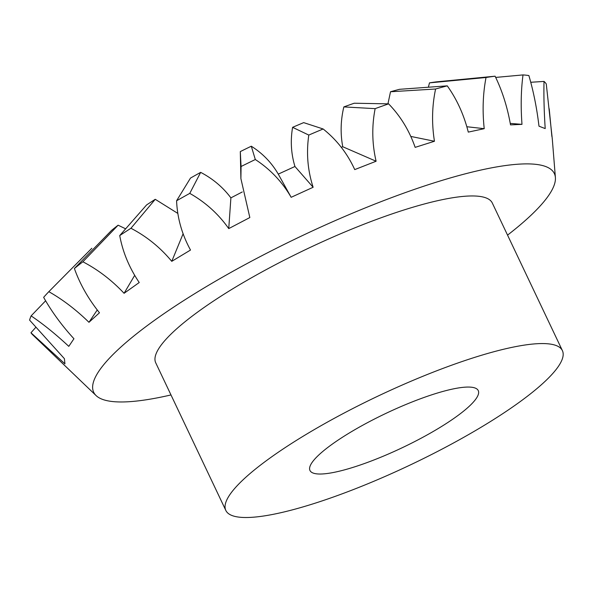 <?xml version="1.0" encoding="UTF-8"?>
<svg xmlns="http://www.w3.org/2000/svg" width="592" height="592" viewBox="0 0 592 592"><rect width="100%" height="100%" fill="white"/><g stroke="black" fill="none" stroke-linecap="round" stroke-linejoin="round"><path stroke-width="0.89" d="M305.886 434.572A186.295 38.021 -25.4 0 1 562.4 350.634A186.295 38.021 -25.4 0 1 482.339 426.506A186.295 38.021 -25.4 0 1 225.833 510.445A186.295 38.021 -25.4 0 1 305.886 434.572M562.4 350.634L492.307 203.026A186.295 38.021 154.6 0 0 235.801 286.965A186.295 38.021 154.6 0 0 155.74 362.837L225.833 510.445M170.984 394.938A254.974 52.037 -25.4 0 1 126.629 401.842A254.974 52.037 -25.4 0 1 96.119 395.604A254.974 52.037 -25.4 0 1 242.18 266.193A254.974 52.037 -25.4 0 1 521.426 164.014A254.974 52.037 -25.4 0 1 555.392 177.526A254.974 52.037 -25.4 0 1 507.551 235.12M549.206 108.765L551.885 136.508M530.78 82.273L544.026 81.422A286.262 58.423 -25.4 0 1 546.268 83.946L552.284 138.876L555.392 177.526M544.026 81.422C543.678 95.342 544.07 111.067 545.202 128.59L538.979 126.177C536.877 108.292 533.51 91.412 528.871 75.547A286.262 58.423 -25.4 0 0 523.017 74.918C521.012 90.058 520.671 106.538 521.989 124.357L510.252 123.395M428.386 87.224L429.481 82.865L486.032 77.5A286.262 58.423 -25.4 0 1 495.097 76.198C502.275 90.931 507.411 107.167 510.519 124.882L521.989 124.357M438.228 428.519A93.144 19.011 -25.4 0 1 309.971 470.492A93.144 19.011 -25.4 0 1 350.005 432.56A93.144 19.011 -25.4 0 1 478.255 390.587A93.144 19.011 -25.4 0 1 438.228 428.519M183.113 233.744L171.761 261.338C160.299 247.508 146.69 236.482 130.95 228.268L155.245 199.304L177.829 213.416M155.245 199.304A221.082 45.125 154.6 0 0 146.587 204.943L119.732 235.572A286.262 58.423 -25.4 0 1 130.95 228.268M134.702 275.332L124.083 293.299C111.747 280.179 98.013 269.671 82.88 261.79L118.119 225.197L125.645 228.823M118.119 225.197A221.082 45.125 154.6 0 0 111.57 230.384L74.392 268.509A286.262 58.423 -25.4 0 1 82.88 261.79M486.032 77.5C482.917 93.714 482.31 110.771 484.219 128.679L466.814 126.732M387.93 103.844L390.528 91.753L435.594 89.007A286.262 58.423 -25.4 0 1 447.256 85.855C456.891 99.33 463.899 114.752 468.287 132.112L484.219 128.679M435.594 89.007C431.997 106.049 431.62 123.462 434.454 141.259L410.774 136.419M375.143 108.639C371.724 126.229 372.042 143.76 376.105 161.239L342.746 146.742C340.289 133.489 340.659 120.22 343.841 106.915L375.143 108.639A286.262 58.423 -25.4 0 1 388.604 103.859C400.458 116.032 409.301 130.536 415.147 147.364L434.454 141.259M308.795 135.072C306.197 152.884 307.64 170.281 313.131 187.264L294.949 166.493C291.086 153.75 290.309 140.696 292.596 127.332L308.795 135.072A286.262 58.423 -25.4 0 1 323.136 128.982C336.811 139.897 347.349 153.439 354.734 169.601L376.105 161.239M291.153 197.306C282.251 181.907 270.307 169.305 255.315 159.522L251.297 146.209C262.641 153.395 271.632 162.696 278.27 174.115L291.153 197.306L313.131 187.264M241.07 166.5L240.9 178.629L240.293 151.596L241.07 166.5A286.262 58.423 -25.4 0 1 255.315 159.522M240.9 178.629L249.831 217.553L228.749 228.601C218.448 213.986 205.454 202.249 189.766 193.384L200.666 172.361C212.817 178.71 222.895 187.213 230.895 197.869L228.749 228.601M200.666 172.361A221.082 45.125 154.6 0 0 190.491 178.074L176.579 200.777A286.262 58.423 -25.4 0 1 189.766 193.384M176.579 200.777C177.319 218.011 181.959 234.439 190.513 250.046L171.761 261.338M119.732 235.572C122.744 252.059 129.241 267.71 139.231 282.525L124.083 293.299M74.392 268.509C79.89 283.99 88.245 298.753 99.471 312.783L88.963 322.3C76.116 309.764 62.737 299.559 48.825 291.678L91.827 248.277M96.119 395.604L32.738 334.85A286.262 58.423 -25.4 0 1 30.962 332.763L64.942 363.851L64.387 358.663L29.6 320.124A286.262 58.423 -25.4 0 1 31.117 315.884C43.275 324.105 55.833 334.265 68.79 346.364L73.941 338.75C61.768 325.452 51.674 311.651 43.645 297.347A286.262 58.423 -25.4 0 1 48.825 291.678M30.962 332.763L35.631 327.524M31.117 315.884L45.614 300.81M97.258 309.956L88.963 322.3M323.136 128.982L303.674 122.625A221.082 45.125 154.6 0 0 292.596 127.332M388.604 103.859L354.238 103.223A221.082 45.125 154.6 0 0 343.841 106.915M447.256 85.855L399.533 89.311A221.082 45.125 154.6 0 0 390.528 91.753M495.097 76.198L436.489 81.859A221.082 45.125 154.6 0 0 429.481 82.865M495.704 77.419L523.017 74.918M342.746 146.742L341.303 147.327M294.949 166.493L278.27 174.115M251.297 146.209A221.082 45.125 154.6 0 0 240.293 151.596M242.276 191.963L230.895 197.869"/></g></svg>
